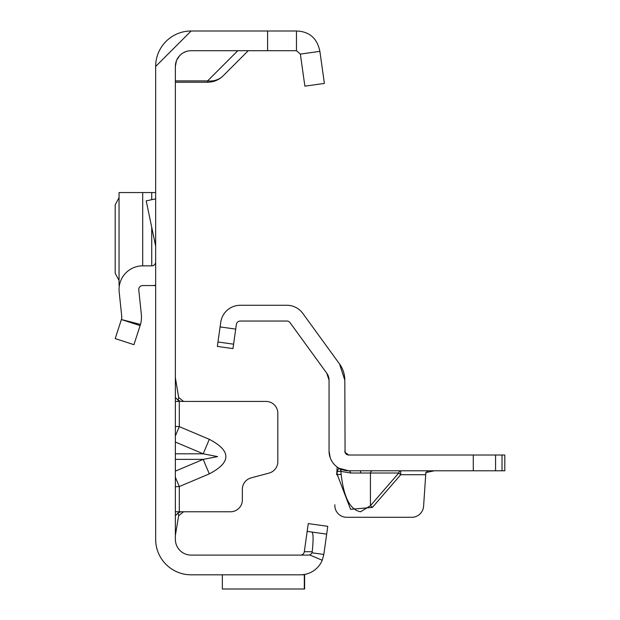 <?xml version="1.0" encoding="UTF-8"?>
<svg xmlns="http://www.w3.org/2000/svg" width="620" height="620" viewBox="0 0 620 620"><rect width="100%" height="100%" fill="white"/><g stroke="black" fill="none" stroke-linecap="round" stroke-linejoin="round"><path stroke-width="0.93" d="M175.367 435.961L179.304 426.637L175.367 426.459M175.367 442.052L203.19 453.809L217.589 456.599L203.19 459.381L209.312 473.874C231.369 462.357 231.369 450.841 209.312 439.317L179.304 426.637L179.304 401.427L175.367 401.427M155.659 66.464A35.464 35.464 0 0 1 191.131 31L155.659 66.464L155.659 539.346A35.464 35.464 0 0 0 191.131 574.81L300.406 574.81A23.645 23.645 0 0 0 322.237 560.24L309.566 554.923A3.937 3.937 0 0 0 311.953 552.8L312.216 551.715C313.48 539.78 313.371 533.223 311.891 532.053L326.678 534.138L323.818 554.458L311.945 552.792M176.452 60.721L175.367 66.464L175.367 539.346A15.764 15.764 0 0 0 191.131 555.109L300.406 555.109A3.937 3.937 0 0 0 304.312 551.715L307.163 531.394L311.891 532.053M175.367 486.739L179.304 486.553L175.367 477.229M175.367 511.764L183.567 511.764L178.653 515.708L175.367 535.409M176.599 60.349L179.567 55.754M183.458 52.692L186.589 51.367M175.367 66.464A15.764 15.764 0 0 1 191.131 50.701L296.469 50.701L300.367 54.095L319.881 51.352L324.384 83.429L304.877 86.165L300.367 54.095M191.131 31L296.469 31L296.469 50.701M308.264 523.59L307.163 531.394L326.678 534.138L327.771 526.326L308.264 523.59M300.406 555.109A3.937 3.937 0 0 0 304.312 551.715A3.937 3.937 0 0 1 300.406 555.109L308.365 555.109A3.937 3.937 0 0 0 309.566 554.923M323.818 554.458L322.237 560.24M222.347 574.81L222.347 589L304.312 589L304.312 574.787L301.537 574.787L304.622 574.438L304.622 589L222.658 589M302.529 574.717L304.063 574.531M296.469 31C309.38 31.465 317.184 38.246 319.881 51.352M324.384 83.429L304.877 86.165M248.263 50.701L223.2 75.764A22.064 19.623 -135 0 1 207.599 80.894L237.793 50.701M175.367 80.894L207.599 80.894L207.599 82.227A22.064 22.064 0 0 0 223.2 75.764A22.064 22.064 0 0 1 207.599 82.227L175.367 82.227M312.216 551.715L304.312 551.715M178.653 515.708L178.149 512.918L180.939 511.764L230.531 511.764A11.819 11.819 0 0 0 242.358 499.945L242.358 489.312A11.819 11.819 0 0 1 251.115 477.888L269.057 473.083A11.819 11.819 0 0 0 277.822 461.668L277.822 413.246A11.819 11.819 0 0 0 266.003 401.427L180.939 401.427L178.149 400.272L179.304 401.427M175.367 377.781L178.653 397.482L183.567 401.427M175.367 397.482L178.149 400.272L178.653 397.482M178.149 512.918L175.367 515.708M175.367 453.809L203.19 453.809L209.312 439.317M155.659 285.239A23.645 23.645 0 0 1 151.722 285.564L142.693 285.564A3.937 3.937 0 0 0 138.772 289.92L141.321 314.208A27.582 27.582 0 0 1 140.484 324.43L133.935 344.681L115.196 338.59L121.388 319.533L140.128 325.616M121.388 319.533L140.484 324.43M155.659 261.927A3.937 3.937 0 0 1 151.722 265.864L142.693 265.864A23.645 23.645 0 0 0 119.18 291.981L121.729 316.27A7.882 7.882 0 0 1 121.489 319.192M155.659 246.14L146.204 200.849L155.659 198.873M119.048 197.656L115.196 204.856L115.196 273.281L119.048 280.48M155.659 285.564L151.722 285.564M119.18 192.564L142.693 192.564L142.693 265.864M151.722 199.694L151.722 192.564L142.693 192.564M151.722 192.564L155.659 192.564M372.403 470.782A3.937 2.185 -90 0 0 370.427 473.014L350.726 473.014L341.171 471.417A3.937 3.875 119 0 0 339.202 468.309L348.758 470.782A19.701 19.701 0 0 1 329.05 451.073L329.05 380.192L326.794 373.248L290.044 322.656A3.937 3.937 0 0 0 286.851 321.036L240.266 321.036A3.937 3.937 0 0 0 236.367 324.423L232.965 348.618L217.356 346.425L220.759 322.229A19.701 19.701 0 0 1 240.266 305.272L286.851 305.272A19.701 19.701 0 0 1 302.793 313.394L339.543 363.979L344.813 380.192L345.077 452.484M372.403 507.408L370.427 505.703L398.738 473.014A3.937 2.185 -90 0 1 400.706 470.782L400.706 474.719L372.403 507.408L350.587 509.314L337.296 474.672L341.171 474.323C343.759 497.442 350.23 509.927 360.577 511.771L370.427 505.703L370.427 473.014L398.738 473.014L400.706 474.719L425.521 474.719L425.855 472.572L423.6 506.176A11.819 11.819 0 0 1 411.804 517.282L346.658 517.282L411.804 517.282M502.022 470.782L502.022 455.018L504.804 455.018L504.804 470.782L348.758 470.782A3.937 2.185 90 0 1 350.726 473.014M435.689 470.782L433.31 470.782M427.746 471.246L425.855 472.572L434.411 470.782M502.022 455.018L348.742 455.018L345.046 452.414L344.813 451.073A3.937 3.937 0 0 0 348.758 455.018M336.691 474.719L337.164 467.007M334.854 504.734A11.819 11.819 0 0 0 346.658 517.282M338.977 468.185L337.024 471.603L340.907 471.262L341.171 474.323L340.907 471.262A3.937 3.875 119.8 0 0 338.977 468.185L339.202 468.309M346.719 454.452L346.301 454.158M344.813 380.192A27.582 27.582 0 0 0 339.543 363.979M329.05 380.192A11.819 11.819 0 0 0 326.794 373.248M330.22 457.769L329.05 451.073M175.367 471.138L203.19 459.381L175.367 459.381M209.312 473.874L179.304 486.553L179.304 511.764M267.592 31L267.592 50.701M151.722 265.864L151.722 227.269M360.577 470.782L360.577 472.75M337.296 474.672L337.024 471.603A23.645 23.645 0 0 1 336.892 471.525M233.593 344.178L217.984 341.984M235.708 329.104L220.1 326.911M473.285 470.782L473.285 455.018M495.574 470.782L495.574 455.018M119.048 285.564L119.048 192.564"/></g></svg>
